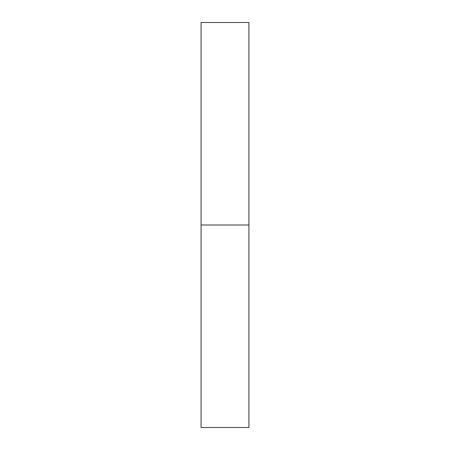 <?xml version="1.0" encoding="UTF-8"?>
<svg xmlns="http://www.w3.org/2000/svg" width="450" height="450" viewBox="0 0 450 450"><rect width="100%" height="100%" fill="white"/><g stroke="black" fill="none" stroke-linecap="round" stroke-linejoin="round"><path stroke-width="0.67" d="M201.083 427.5L201.083 22.5L201.083 225L248.917 225L248.917 22.5L248.917 225L201.083 225L201.083 427.5L248.917 427.5L248.917 225L248.917 427.5M201.083 22.5L248.917 22.5"/></g></svg>
